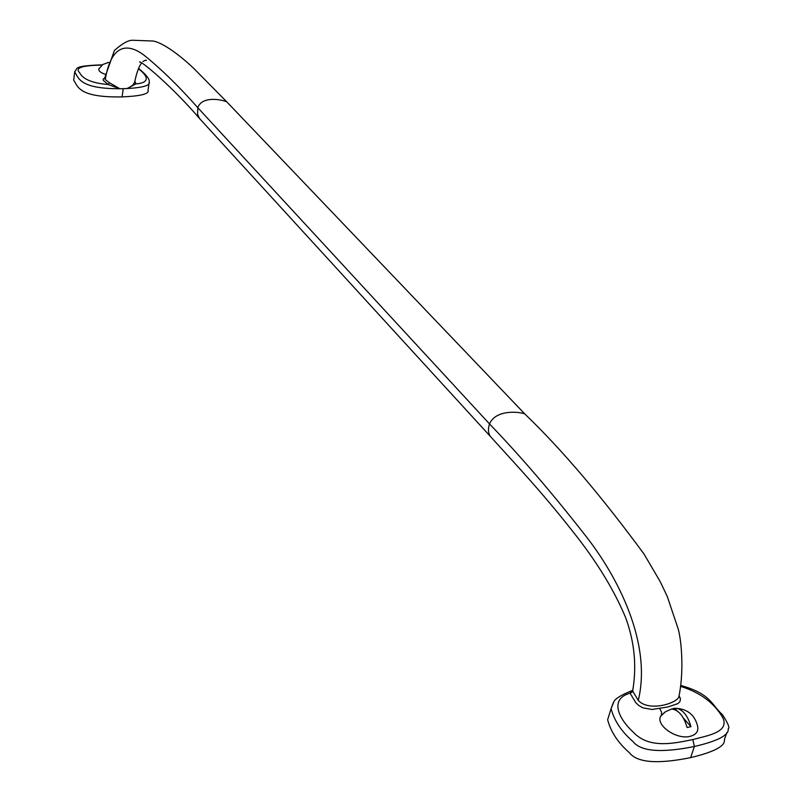 <?xml version="1.0" encoding="UTF-8"?>
<svg xmlns="http://www.w3.org/2000/svg" width="802" height="802" viewBox="0 0 802 802"><rect width="100%" height="100%" fill="white"/><g stroke="black" fill="none" stroke-linecap="round" stroke-linejoin="round"><path stroke-width="1.2" d="M134.646 82.275L135.939 83.869L127.067 88.561C143.117 87.598 150.505 85.423 149.212 82.045L148.049 90.155C149.633 93.844 140.982 96.08 122.125 96.892C77.253 97.774 77.784 85.573 73.674 80.15L74.756 71.408M107.709 62.546L108.671 62.486M99.217 68.28L98.846 68.912C98.456 70.947 100.671 72.771 105.493 74.385M134.666 82.205L132.831 85.092L128.731 87.829L126.536 88.581L119.608 88.731L108.22 84.501L109.453 82.766L105.262 79.558L104.741 78.195M119.648 88.601L109.453 82.766M490.042 436.057L199.558 118.546L197.633 114.425L197.793 107.709C201.593 96.571 219.177 98.846 226.705 101.774L226.946 102.024M674.803 708.246L677.309 708.417C683.595 710.472 688.136 716.557 690.943 726.672L687.083 727.504C683.775 716.076 678.632 709.91 671.665 709.018L674.803 708.246L677.129 710.903M683.354 718.001L690.943 726.672M632.938 689.349L632.748 690.342C636.868 665.981 634.482 641.72 625.61 617.56C614.673 591.395 598.503 564.508 577.069 536.909C542.573 492.669 518.643 467.696 490.373 436.418C488.167 433.2 487.877 429.03 489.501 423.907C495.295 410.413 516.037 411.165 524.628 413.772L524.889 414.043M677.309 708.417C688.126 709.539 694.883 715.424 697.58 726.051C698.712 731.294 696.196 734.732 690.041 736.366C676.607 739.945 655.545 725.329 660.668 716.196L664.778 712.216M661.319 715.394L661.64 712.246L659.815 708.818M632.628 690.422L631.194 690.963L630.071 693.229L632.978 691.575L638.292 700.427C648.417 711.665 675.184 704.016 678.763 697.239C683.645 674.983 682.261 644.247 678.251 629.109L667.274 596.467L660.136 581.49L644.046 554.082C601.219 495.826 561.41 449.06 524.628 413.772L226.705 101.774L193.733 68.381C178.204 53.654 161.814 42.316 152.971 41.022L133.162 40.27C128.741 39.899 122.485 43.308 114.395 50.486L104.491 78.616M613.48 702.221L611.064 708.697L613.981 701.519C615.625 698.452 621.36 694.933 631.194 690.963L632.748 690.342L632.978 691.575M609.299 714.371L607.635 719.745C610.803 731.855 618.061 742.842 629.41 752.717C637.099 762.712 657.5 764.336 690.612 757.619C714.171 752.015 725.439 746.03 724.386 739.675L726.823 732.677M102.024 65.102C90.857 65.313 72.932 66.095 79.578 72.661C82.937 79.288 92.481 83.238 108.22 84.501L103.318 80.471L103.177 79.047L104.771 77.994M119.608 88.731C78.446 88.801 78.616 77.223 74.676 71.959L77.022 68.23C78.235 67.779 78.375 65.584 102.355 64.852M134.876 81.112L135.939 83.869C152.21 82.746 146.124 74.315 138.435 68.792M122.125 96.892L123.237 88.671M105.262 79.558C111.638 41.383 129.924 43.468 146.064 56.832C162.575 70.365 179.818 87.328 197.793 107.709L489.501 423.907C520.247 455.837 552.167 492.989 585.249 535.345C617.48 576.147 652.166 642.933 638.292 700.427M680.738 686.412C700.336 692.517 714.422 703.073 722.993 718.081C729.319 732.587 706.732 735.695 692.838 739.574L694.382 746.512C717.99 740.978 729.269 735.033 728.206 728.707C730.01 728.106 728.106 723.444 722.502 714.702C711.384 704.898 711.474 694.001 680.878 685.499M692.838 739.574C676.397 742.702 649.51 749.87 633.189 732.066C617.47 717.589 609.941 698.592 630.071 693.229L635.775 702.672L638.863 705.57L642.953 707.875L652.016 709.459L667.725 707.013L677.921 703.595L679.996 701.519L680.447 698.763L679.083 695.685M611.064 708.697C614.282 720.757 621.6 731.705 632.999 741.549C640.738 751.504 661.199 753.158 694.382 746.512L690.612 757.619M108.41 62.446L102.826 64.511L98.846 68.912M149.212 82.035C149.954 79.408 146.415 74.867 138.586 68.421M199.247 118.205C174.194 88.711 141.533 60.661 139.468 61.995M146.315 60.561C146.445 59.789 145.302 60.12 142.886 61.553M141.413 63.198C138.806 66.766 136.561 73.042 134.676 82.045M671.665 709.018L665.56 711.685L660.668 716.196M611.064 708.677L607.635 719.745"/></g></svg>
